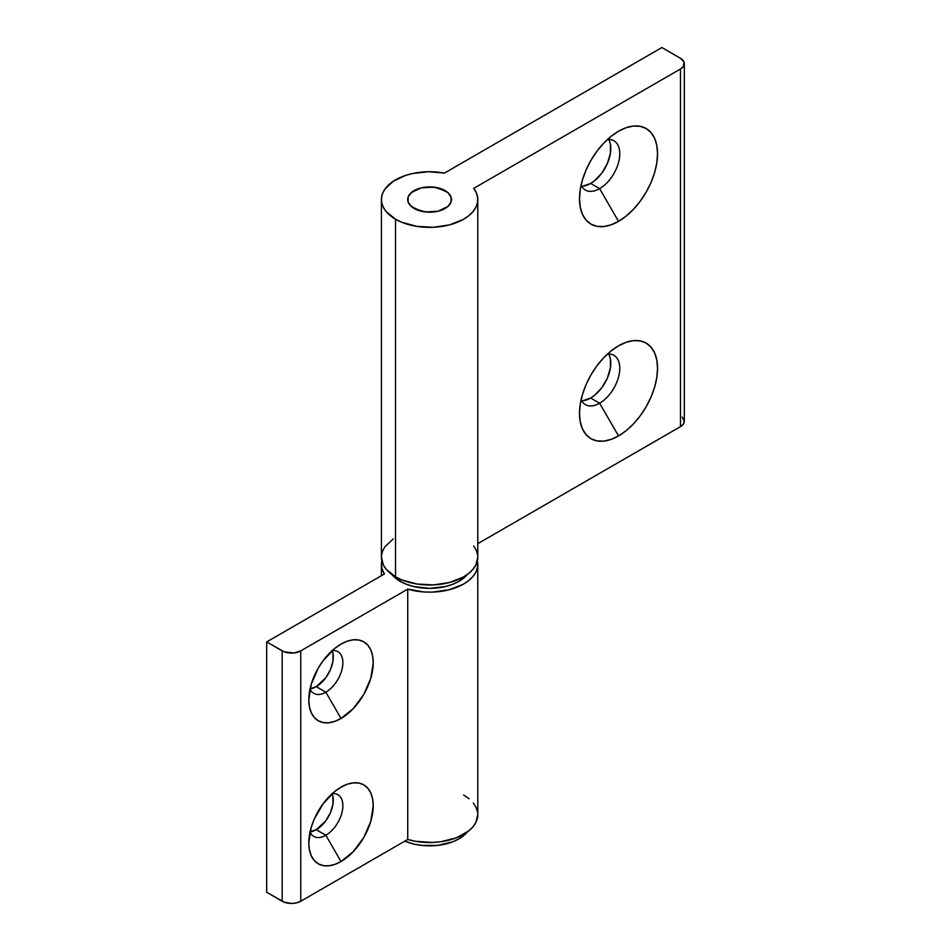 <?xml version="1.0" encoding="UTF-8"?>
<svg xmlns="http://www.w3.org/2000/svg" width="951" height="951" viewBox="0 0 951 951"><rect width="100%" height="100%" fill="white"/><g stroke="black" fill="none" stroke-linecap="round" stroke-linejoin="round"><path stroke-width="1.43" d="M331.97 793.419L332.945 796.546L332.945 804.225L330.401 812.784L325.706 820.927L316.231 829.7L325.836 835.24L341.017 861.535A45.553 26.295 -60 0 1 308.802 842.931A45.553 26.295 -60 0 1 341.017 787.143L334.728 791.482L323.114 803.738L314.234 819.132L311.25 827.287L308.802 842.931L309.42 849.837L311.25 855.745L314.234 860.465L318.24 863.781L323.114 865.588L328.689 865.814L334.728 864.447L341.017 861.535L353.344 851.585L363.793 837.486L370.771 821.391L373.22 805.735L372.602 798.84L370.771 792.92L367.799 788.213L363.793 784.884L358.907 783.077L353.344 782.851L347.293 784.23L341.017 787.143A45.553 26.295 -60 0 1 373.22 805.735A45.553 26.295 -60 0 1 341.017 861.535L325.836 835.24A24.096 13.908 120 0 0 342.562 809.658A24.096 13.908 120 0 0 332.196 793.657A24.096 13.908 -60 0 1 337.878 794.715A24.096 13.908 -60 0 1 341.575 814.02A24.096 13.908 -60 0 1 325.836 835.24L316.231 829.7A24.096 13.908 120 0 0 332.113 793.728M331.97 650.365L332.945 653.492L332.945 661.171L330.401 669.73L325.706 677.861L316.231 686.646L325.836 692.185L341.017 718.481A45.553 26.295 -60 0 1 308.802 699.877A45.553 26.295 -60 0 1 341.017 644.089L334.728 648.427L323.114 660.683L318.24 668.125L311.25 684.233L308.802 699.877L309.42 706.771L311.25 712.691L314.234 717.411L318.24 720.727L323.114 722.534L328.689 722.76L334.728 721.393L341.017 718.481L353.344 708.531L363.793 694.432L370.771 678.336L373.22 662.681L372.602 655.786L370.771 649.866L367.799 645.158L363.793 641.83L358.907 640.023L353.344 639.797L347.293 641.176L341.017 644.089A45.553 26.295 -60 0 1 373.22 662.681A45.553 26.295 -60 0 1 341.017 718.481L325.836 692.185A24.096 13.908 120 0 0 342.562 666.603A24.096 13.908 120 0 0 332.196 650.603A24.096 13.908 -60 0 1 337.878 651.661A24.096 13.908 -60 0 1 341.575 670.954A24.096 13.908 -60 0 1 325.836 692.185L316.231 686.646A24.096 13.908 120 0 0 332.113 650.674M400.169 581.323A41.606 24.025 0 0 0 467.298 574.499L459.024 581.323L452.712 584.306L445.52 586.529L429.59 588.36L413.673 586.529L406.481 584.306L400.169 581.323L391.895 574.499A41.606 24.025 0 0 0 400.169 581.323L400.169 579.207L400.169 581.323M404.829 841.136A41.606 24.025 0 0 0 467.298 832.006L459.024 838.818L452.712 841.813L437.71 845.391L421.471 845.391L413.673 844.024L404.829 841.136M381.981 560.068L381.422 564.751L382.231 569.435L384.406 573.976A48.18 27.817 180 0 1 381.41 564.335A48.18 27.817 180 0 1 381.815 560.757M477.782 564.335L477.782 814.686A48.18 27.817 0 0 1 407.729 839.471L407.729 589.121L300.754 650.876L300.754 901.227L407.729 839.471L300.754 901.227A13.136 7.584 0 0 1 282.162 901.227L282.162 650.876L282.162 901.227L266.684 892.288L284.159 902.166L291.458 903.45L296.486 902.868L300.754 901.227L300.754 650.876A13.136 7.584 180 0 1 282.162 650.876L266.684 641.937L266.684 892.288L266.684 641.937L384.406 573.976L266.684 641.937L284.159 651.827L294.025 652.957L300.754 650.876L407.729 589.121L423.932 591.962L432.432 592.104L448.908 589.822L462.994 584.389L468.581 580.681L472.944 576.472L475.964 571.884L477.545 567.058L477.378 560.757A48.18 27.817 180 0 1 477.782 564.335A48.18 27.817 180 0 1 407.729 589.121L407.729 839.471L415.611 841.302L432.432 842.455L440.848 841.73L456.361 837.807L468.581 831.031L472.944 826.823L475.964 822.235L477.782 814.579M477.628 812.499L476.213 807.661L473.348 803.036M469.128 798.781L463.66 795.012M310.062 831.923A24.096 13.908 120 0 0 316.231 829.7L309.717 831.97M310.062 688.869A24.096 13.908 120 0 0 316.231 686.646L309.717 688.916M325.836 692.185A24.096 13.908 -60 0 1 313.794 693.386A24.096 13.908 -60 0 1 310.038 688.988A24.096 13.908 120 0 0 325.836 692.185M325.836 835.24A24.096 13.908 -60 0 1 313.794 836.44A24.096 13.908 -60 0 1 310.038 832.042A24.096 13.908 120 0 0 325.836 835.24M581.097 185.16A28.471 16.44 120 0 0 599.629 188.643L618.53 221.357A55.194 31.858 -60 0 1 579.504 198.83A55.194 31.858 -60 0 1 618.53 131.238L610.911 136.492L603.588 143.292L596.848 151.352L590.928 160.362L586.078 169.991L582.476 179.87L580.253 189.606L579.504 198.83L580.253 207.187L582.476 214.355L586.078 220.073L590.928 224.091L596.848 226.279L603.588 226.552L610.911 224.888L618.53 221.357L626.138 216.103L633.461 209.303L640.201 201.243L646.121 192.233L650.971 182.604L654.585 172.725L656.796 162.99L657.545 153.765L656.796 145.408L654.585 138.24L650.971 132.534L646.121 128.504L640.201 126.317L633.461 126.043L626.138 127.707L618.53 131.238A55.194 31.858 -60 0 1 657.545 153.765A55.194 31.858 -60 0 1 618.53 221.357L599.629 188.643A28.471 16.44 -60 0 1 585.4 190.045A28.471 16.44 -60 0 1 581.097 185.16M581.632 186.194A28.471 16.44 120 0 0 590.654 183.448L599.629 188.643L590.654 183.448L582.951 186.134M581.097 399.741A28.471 16.44 120 0 0 599.629 403.224L618.53 435.938A55.194 31.858 -60 0 1 579.504 413.412A55.194 31.858 -60 0 1 618.53 345.819L610.911 351.085L603.588 357.873L596.848 365.933L590.928 374.944L586.078 384.584L582.476 394.451L580.253 404.187L579.504 413.412L580.253 421.769L582.476 428.937L586.078 434.655L590.928 438.673L596.848 440.872L603.588 441.133L610.911 439.469L618.53 435.938L626.138 430.684L633.461 423.896L640.201 415.837L646.121 406.814L650.971 397.185L654.585 387.307L656.796 377.571L657.545 368.346L656.796 359.989L654.585 352.821L650.971 347.115L646.121 343.085L640.201 340.898L633.461 340.624L626.138 342.289L618.53 345.819A55.194 31.858 -60 0 1 657.545 368.346A55.194 31.858 -60 0 1 618.53 435.938L599.629 403.224A28.471 16.44 -60 0 1 585.4 404.627A28.471 16.44 -60 0 1 581.097 399.741M581.632 400.775A28.471 16.44 120 0 0 590.654 398.029L599.629 403.224L590.654 398.029L582.951 400.716M414.113 208.483A21.897 12.648 180 0 1 407.694 199.544A21.897 12.648 180 0 1 421.21 187.858A21.897 12.648 180 0 1 445.08 190.604L433.87 187.145L421.21 187.858L414.113 190.604L409.358 194.705L408.11 197.083L408.11 202.016L411.391 206.569L421.21 211.229L429.59 212.192L437.971 211.229L447.802 206.569L451.071 202.016L451.071 197.083L447.802 192.518L445.08 190.604A21.897 12.648 180 0 1 451.499 199.544A21.897 12.648 180 0 1 437.971 211.229A21.897 12.648 180 0 1 414.113 208.483A21.897 12.648 180 0 1 407.694 199.544A21.897 12.648 180 0 1 421.21 187.858A21.897 12.648 180 0 1 445.08 190.604A21.897 12.648 180 0 1 451.499 199.544A21.897 12.648 180 0 1 437.971 211.229A21.897 12.648 180 0 1 414.113 208.483L425.323 211.942L437.971 211.229L447.802 206.569L451.071 202.016L451.071 197.083L447.802 192.518L437.971 187.858L429.59 186.895L421.21 187.858L411.391 192.518L408.11 197.083L408.11 202.016L409.358 204.382L414.113 208.483M395.521 219.217A48.18 27.817 180 0 1 381.41 199.544A48.18 27.817 180 0 1 444.45 173.082L661.884 47.55L680.464 58.284L684.066 62.16L683.317 66.546L680.464 69.007L473.717 188.369L476.392 192.922L477.664 197.677L477.509 202.492L475.916 207.211L472.932 211.704L468.665 215.829L463.22 219.467L449.514 224.876L433.442 227.277L416.918 226.386L401.904 222.308L395.521 219.217L386.249 211.681L383.36 207.366L381.743 202.813L381.47 198.188L382.528 193.588L384.893 189.154L393.25 181.284L405.625 175.412L412.9 173.451L428.628 171.727L444.45 173.082L661.884 47.55L680.464 58.284A13.136 7.584 180 0 1 684.316 63.646A13.136 7.584 180 0 1 680.464 69.007L680.464 426.642L477.782 543.675L680.464 426.642A13.136 7.584 -0 0 0 684.316 421.281L683.317 424.182L680.464 426.642L680.464 69.007L473.717 188.369A48.18 27.817 180 0 1 477.782 199.544A48.18 27.817 180 0 1 448.028 225.244A48.18 27.817 180 0 1 395.521 219.217L395.521 576.853L395.521 219.217M381.41 199.544L381.41 557.179A48.18 27.817 0 0 0 395.521 576.853L386.249 569.328L383.36 565.001L381.41 557.108M682.105 417.061L684.316 421.281L684.316 63.646M473.717 546.017L476.392 550.57L477.664 555.313M477.782 557.084L475.916 564.846L472.932 569.34L468.665 573.465L463.22 577.102L449.514 582.511L433.442 584.913L416.918 584.021L401.904 579.944L395.521 576.853A48.18 27.817 -0 0 0 448.028 582.88A48.18 27.817 -0 0 0 477.782 557.179L477.782 199.544M381.47 555.824L382.528 551.223L384.893 546.801L393.25 538.92M609.246 140.57L610.399 144.267L610.399 153.337L607.392 163.453L601.84 173.082L594.577 180.738L590.654 183.448A28.471 16.44 120 0 0 608.652 139.405M609.246 355.151L610.399 358.848L610.399 367.918L607.392 378.034L601.84 387.663L594.577 395.319L590.654 398.029A28.471 16.44 120 0 0 608.652 353.986M607.487 354.034A28.471 16.44 -60 0 1 613.87 355.317A28.471 16.44 -60 0 1 618.233 378.129A28.471 16.44 -60 0 1 599.629 403.224A28.471 16.44 120 0 0 619.363 373.208A28.471 16.44 120 0 0 607.487 354.034M607.487 139.452A28.471 16.44 -60 0 1 613.87 140.736A28.471 16.44 -60 0 1 618.233 163.548A28.471 16.44 -60 0 1 599.629 188.643A28.471 16.44 120 0 0 619.363 158.627A28.471 16.44 120 0 0 607.487 139.452M381.41 575.7L381.41 564.359"/></g></svg>
